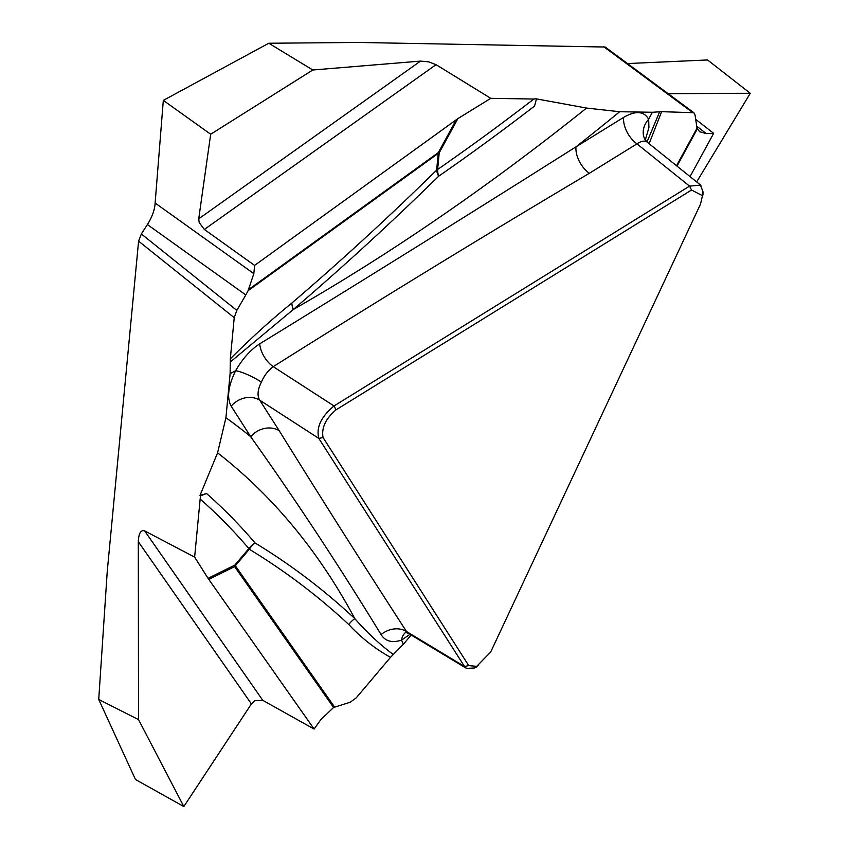 <?xml version="1.0" encoding="UTF-8"?>
<svg xmlns="http://www.w3.org/2000/svg" width="849" height="849" viewBox="0 0 849 849"><rect width="100%" height="100%" fill="white"/><g stroke="black" fill="none" stroke-linecap="round" stroke-linejoin="round"><path stroke-width="1.27" d="M668.322 93.401L750.272 93.294L707.578 59.961L627.496 63.558L707.578 59.961L750.272 93.294L668.174 93.687M420.52 61.096L428.618 61.85L436.046 64.662L204.344 229.453L199.207 222.565L198.719 218.84L420.52 61.096L312.793 70L268.783 43.246L358.427 42.45L605.199 47.035M138.302 541.683C138.684 533.342 140.796 529.744 144.638 530.869L262.797 700.351L254.796 700.722L251.41 703.917L138.302 541.683L138.525 719.602L98.728 699.459L107.229 571.621L138.589 241.148L141.337 233.963L147.386 224.55C152.204 216.898 154.783 209.724 155.123 203.028L163.316 100.373L210.679 134.248L198.719 218.84M699.672 131.744L697.029 128.199L695.013 114.902L693.877 112.715L661.636 111.675L649.114 143.693M490.775 98.335L457.898 118.584L439.22 152.767L437.638 169.482A1862.536 922.396 124.3 0 0 533.841 99.036L490.775 98.335L436.046 64.662M533.841 99.036L535.804 98.76L586.553 108.056L619.664 111.728A1940.931 961.217 -55.7 0 1 575.983 146.845L623.612 117.395C635.699 110.444 644.051 111.07 648.657 119.274L648.923 127.626L645.293 140.074M643.945 137.177L644.656 138.949A21.48 17.925 154.7 0 1 644.561 138.748A21.48 17.925 154.7 0 1 648.657 119.274A1940.931 961.217 -55.7 0 1 652.35 112.27L619.664 111.728M652.35 112.27L661.636 111.675M478.603 665.383L474.198 668.014L466.494 668.386L464.53 666.497L318.842 438.413C315.998 427.578 321.06 416.774 334.039 405.971L689.547 186.122L700.478 185.093L702.993 191.768L702.484 195.949M468.733 665.616L476.714 666.338L490.68 652.043L700.51 204.11L702.484 195.684L691.521 190.027L336.002 409.876C325.645 418.706 321.325 427.917 323.055 437.522L468.733 665.616L464.53 666.497L406.491 631.507A21.48 18.105 -33.1 0 0 381.095 634.596C338.677 565.19 295.208 499.223 250.699 436.715L231.172 406.151C226.662 397.82 228.148 386.019 235.629 370.748C242.464 358.819 250.487 349.841 259.698 343.834C363.712 280.021 469.147 214.362 575.983 146.845A21.48 12.48 58.3 0 0 589.323 173.302C482.497 236.701 377.136 301.162 273.24 366.672A21.48 12.629 57.4 0 1 259.698 343.834M291.897 303.019C340.353 261.545 388.598 217.248 436.63 170.14A21.48 9.551 -134.4 0 0 438.636 176.252C390.349 223.552 341.882 267.987 293.234 309.556L230.281 362.024L230.323 358.851C250.742 338.358 271.266 319.755 291.897 303.019A21.48 11.377 -130.6 0 0 293.234 309.556A1908.021 944.926 124.3 0 0 586.553 108.056M336.002 409.876L334.039 405.971L273.24 366.672C268.316 370.196 264.357 375.343 261.375 382.103A21.48 4.447 27.3 0 0 235.629 370.748A1940.931 961.217 -55.7 0 1 230.111 373.634L230.281 362.024M647.002 141.995L659.641 111.803M405.801 632.335A21.48 13.478 -118.4 0 0 401.535 640.135A1940.931 961.217 -55.7 0 1 403.36 644.253L411.171 635.02M403.36 644.253L390.508 657.338C375.003 648.7 361.101 637.758 348.78 624.524A21.48 17.818 132.9 0 1 354.818 618.624C366.545 632.102 379.354 644.073 393.267 654.537M262.797 700.351L314.109 729.058L320.848 719.591L333.583 707.493L350.159 702.24L356.102 697.995L390.508 657.338M699.65 131.722L706.262 133.611L713.659 133.346L690.057 176.603M647.352 142.271C644.752 140.372 641.292 140.892 636.952 143.852A21.48 12.48 58.3 0 1 623.612 117.395M695.564 119.221L713.659 133.346M696.668 181.909L750.272 93.294M536.398 99.163L534.562 106.051A1870.761 926.471 -55.7 0 1 438.636 176.252A21.48 11.43 55.2 0 1 437.638 169.482A21.48 13.881 -174.6 0 0 436.63 170.14L438.222 153.425L248.067 290.729L245.807 294.943L147.386 224.55M141.337 233.963L236.818 310.394L234.228 317.696L230.323 358.851M194.633 557.124L208.037 578.318L234.865 565.084L248.842 548.571A1862.536 922.396 124.3 0 0 200.152 499.042L194.633 557.124L144.638 530.869M200.152 499.042L200.576 495.837L199.982 495.434L217.588 452.846L225.93 417.729A1940.931 961.217 -55.7 0 1 250.699 436.715A21.48 18.253 -32.6 0 1 279.225 430.74C320.137 496.707 362.555 563.63 406.491 631.507L408.337 633.312M230.111 373.634L225.93 417.729M236.818 310.394L245.807 294.943M409.993 634.309L401.535 640.135C392.079 643.128 385.266 641.282 381.095 634.596M348.78 624.524C318.025 595.913 284.861 570.825 249.298 549.261A21.48 17.893 121.2 0 1 255.061 542.946C290.751 564.638 324.01 589.864 354.818 618.624A1908.021 944.926 124.3 0 0 217.588 452.846M200.576 495.837L206.53 493.524L199.982 495.434M248.067 290.729L253.83 273.633L254.604 265.408L457.898 118.584M261.375 382.103C257.618 389.733 257.067 395.751 259.709 400.176A21.48 18.253 -32.6 0 0 231.172 406.151M204.344 229.453L254.604 265.408M312.793 70L210.679 134.248M268.783 43.246L163.316 100.373M98.728 699.459L135.469 779.499L183.83 806.55L251.41 703.917M314.109 729.058L208.037 578.318M138.525 719.602L183.83 806.55M692.137 112.174L603.437 46.483M676.526 165.725L697.029 128.199M691.521 190.027L689.547 186.122L636.952 143.852L589.323 173.302M697.326 128.868L676.993 166.096M696.435 125.939L706.262 133.611M234.228 317.696L138.589 241.148M323.055 437.522L318.842 438.413L259.709 400.176L279.225 430.74M206.53 493.524A1870.761 926.471 -55.7 0 1 255.061 542.946A21.48 18.498 -40.4 0 0 248.842 548.571A21.48 3.874 40.3 0 0 249.298 549.261L235.322 565.774L334.538 707.005M248.661 289.53L438.317 152.597L456.338 119.624M438.222 153.425A21.48 13.881 -174.6 0 1 439.22 152.767A21.48 3.629 -151.4 0 0 438.317 152.597A21.48 13.17 -125.8 0 0 438.222 153.425M155.123 203.028L253.83 273.633M333.583 707.493L234.632 566.633L208.758 579.4M235.322 565.774A21.48 3.874 40.3 0 1 234.865 565.084A21.48 14.04 63.7 0 0 234.632 566.633A21.48 17.479 144.9 0 1 235.322 565.774M647.543 142.43L700.924 185.337M703.004 191.959L702.94 195.015M644.656 138.96L647.373 142.314M693.856 112.705L605.22 47.056M408.624 633.492L466.547 668.407M474.082 668.121L476.798 666.974M405.238 632.293L408.369 633.322"/></g></svg>
